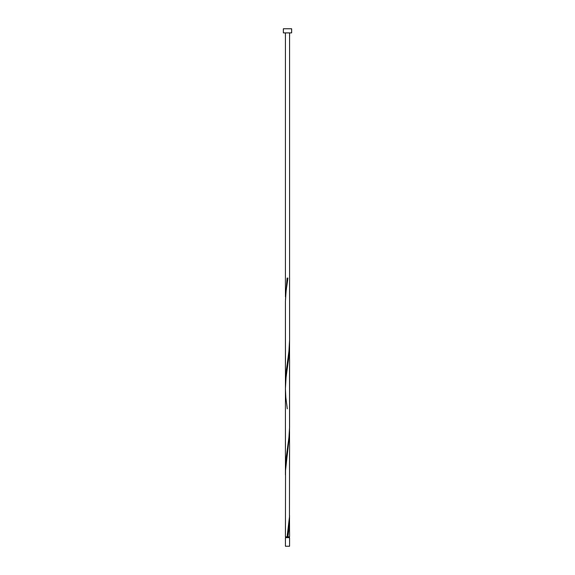 <?xml version="1.0" encoding="UTF-8"?>
<svg xmlns="http://www.w3.org/2000/svg" width="575" height="575" viewBox="0 0 575 575"><rect width="100%" height="100%" fill="white"/><g stroke="black" fill="none" stroke-linecap="round" stroke-linejoin="round"><path stroke-width="0.86" d="M289.57 546.25L285.43 546.25L285.43 537.661L289.57 537.661L289.57 546.25M289.153 537.661L289.153 536.834M287.414 536.834L289.57 536.834L289.527 515.272M285.847 537.661L285.847 536.834M291.64 32.89L283.36 32.89L283.36 28.75L291.64 28.75L291.64 32.89M289.57 431.768L289.462 516.925L287.09 536.834L285.43 536.834L285.538 470.487L289.541 433.996L289.527 342.772M287.91 536.834L289.153 526.88L289.57 518.018M285.43 474.893L285.43 383.144L285.847 374.282L288.938 351.059L289.57 340.019L289.563 427.362L288.938 437.309L285.847 460.532L285.473 472.147M287.292 408.832L285.847 397.505L285.43 388.643L285.43 469.394L285.437 301.3L286.062 291.353L287.91 278.084L287.09 278.084L285.473 299.647M285.473 385.897L285.43 302.393L285.43 388.643L286.062 377.603L289.153 354.38L289.57 345.518M285.43 296.894L285.43 32.89M287.09 536.834L287.5 536.834M289.57 340.019L289.57 32.89"/></g></svg>
